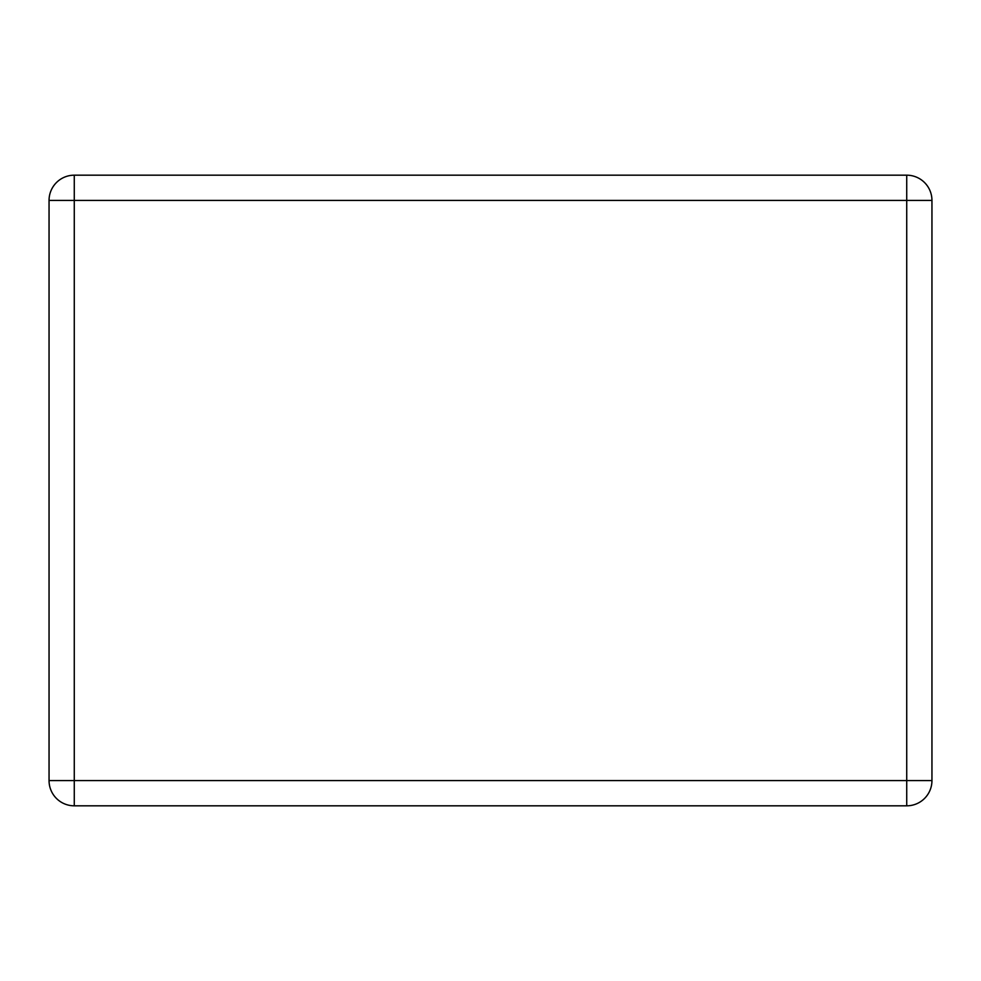 <?xml version="1.0" encoding="UTF-8"?>
<svg xmlns="http://www.w3.org/2000/svg" width="981" height="981" viewBox="0 0 981 981"><rect width="100%" height="100%" fill="white"/><g stroke="black" fill="none" stroke-linecap="round" stroke-linejoin="round"><path stroke-width="1.47" d="M74.274 175.182L906.726 175.182A25.224 25.224 0 0 1 931.95 200.406L931.95 780.594A25.224 25.224 0 0 1 906.726 805.818L74.274 805.818A25.224 25.224 0 0 1 49.05 780.594L49.05 200.406L906.726 200.406L906.726 175.182A25.224 25.224 0 0 1 931.95 200.406L906.726 200.406L906.726 780.594L74.274 780.594L74.274 175.182A25.224 25.224 0 0 0 49.05 200.406A25.224 25.224 0 0 1 74.274 175.182M74.274 805.818A25.224 25.224 0 0 1 49.05 780.594L74.274 780.594L74.274 805.818M906.726 780.594L906.726 805.818A25.224 25.224 0 0 0 931.95 780.594L906.726 780.594"/></g></svg>
